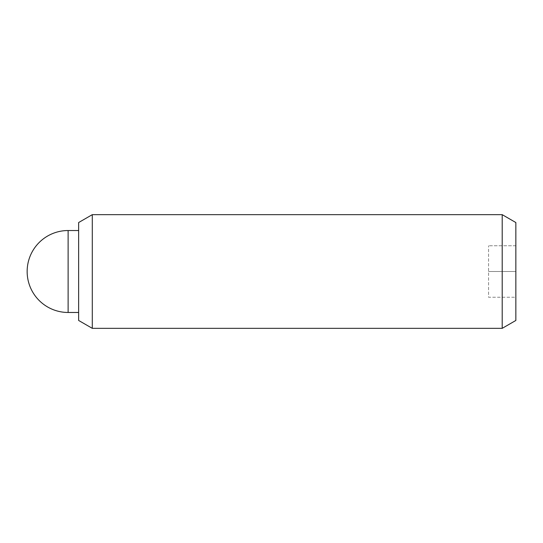 <?xml version="1.0" encoding="UTF-8"?>
<svg xmlns="http://www.w3.org/2000/svg" width="543" height="543" viewBox="0 0 543 543"><rect width="100%" height="100%" fill="white"/><g stroke="black" fill="none" stroke-linecap="round" stroke-linejoin="round"><path stroke-width="0.41" stroke-dasharray="2.71 2.04" d="M78.64 320.458L78.64 222.542M502.207 328.339L502.207 214.661M515.85 320.458L515.85 271.5L515.85 297.245L488.571 297.245L488.571 245.755L488.571 297.245L515.85 297.245L515.85 271.5L488.571 271.5L515.85 271.5L515.85 222.542M92.283 328.339L92.283 214.661M78.64 271.5L78.64 230.531L78.64 271.5M515.85 245.755L488.571 245.755L515.85 245.755M68.119 230.531L68.119 312.469"/><path stroke-width="0.81" d="M502.207 328.339L515.85 320.458L515.85 222.542L502.207 214.661L502.207 328.339L92.283 328.339L92.283 214.661L78.64 222.542L78.64 320.458L92.283 328.339M68.119 312.469L68.119 230.531A40.969 40.969 0 0 0 27.15 271.5A40.969 40.969 0 0 0 68.119 312.469L78.64 312.469M502.207 214.661L92.283 214.661M78.64 230.531L68.119 230.531"/></g></svg>
